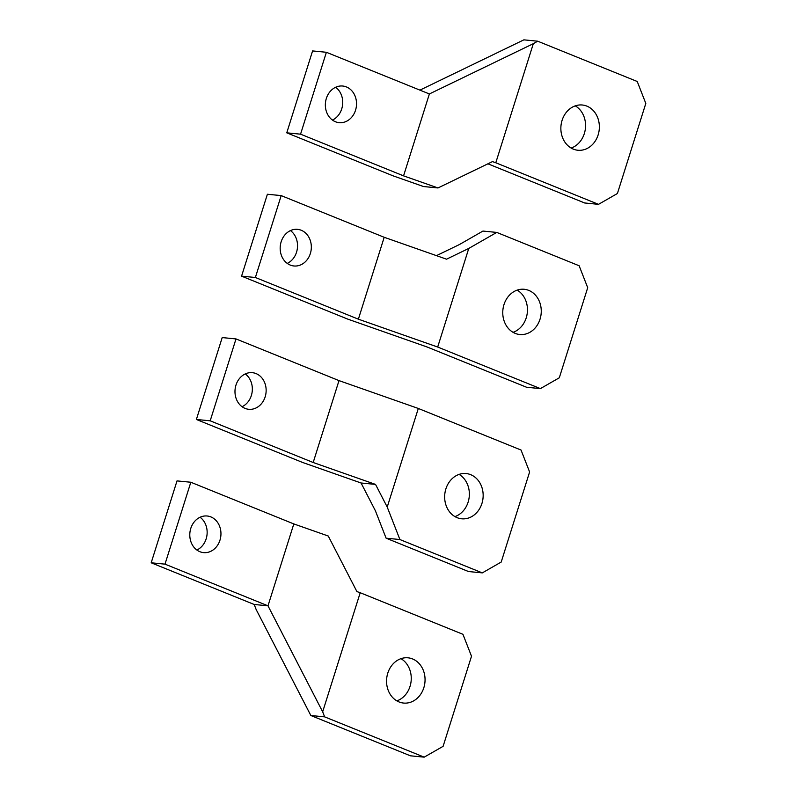 <?xml version="1.0" encoding="UTF-8"?>
<svg xmlns="http://www.w3.org/2000/svg" width="797" height="797" viewBox="0 0 797 797"><rect width="100%" height="100%" fill="white"/><g stroke="black" fill="none" stroke-linecap="round" stroke-linejoin="round"><path stroke-width="1.2" d="M358.371 319.179L255.379 277.495L281.192 195.604L384.194 237.287L358.371 319.179L437.683 347.034L468.766 248.435L446.549 259.184L384.194 237.287M301.236 230.263A18.401 15.561 -84.4 0 1 310.9 251.404A18.401 15.561 -84.4 0 1 293.963 265.979A18.401 15.561 -84.4 0 1 290.267 265.072A18.401 15.561 -84.4 0 1 280.604 243.932A18.401 15.561 -84.4 0 1 297.54 229.347A18.401 15.561 -84.4 0 1 301.236 230.263M468.766 248.435L496.74 232.415L579.14 265.76L587.708 287.697L559.305 377.788L540.406 388.607L437.683 347.034M528.79 290.407A22.734 19.218 95.6 0 0 524.217 289.271A22.734 19.218 95.6 0 0 503.296 307.283A22.734 19.218 95.6 0 0 515.231 333.395A22.734 19.218 95.6 0 0 519.803 334.521A22.734 19.218 95.6 0 0 540.725 316.519A22.734 19.218 95.6 0 0 528.79 290.407M281.192 195.604L267.393 194.249L241.571 276.151L347.731 319.109L427.033 346.964L526.598 387.262L540.406 388.607M255.379 277.495L241.571 276.151M496.74 232.415L482.942 231.07L459.311 244.599L436.467 255.648M513.049 332.329A22.734 19.218 95.6 0 0 527.335 312.424A22.734 19.218 95.6 0 0 517.163 290.128M287.249 263.389A18.401 15.561 95.6 0 0 297.43 247.827A18.401 15.561 95.6 0 0 290.447 230.592M335.457 121.752A18.401 15.561 95.6 0 0 339.153 122.658A18.401 15.561 95.6 0 0 356.09 108.083A18.401 15.561 95.6 0 0 346.426 86.943A18.401 15.561 95.6 0 0 342.73 86.026A18.401 15.561 95.6 0 0 325.784 100.611A18.401 15.561 95.6 0 0 335.457 121.752M332.439 120.068A18.401 15.561 95.6 0 0 342.62 104.507A18.401 15.561 95.6 0 0 335.637 87.271M429.384 93.956L326.381 52.283L312.583 50.928L286.761 132.83L392.921 175.788L423.526 186.538L438.001 187.953L403.561 175.858L429.384 93.956L533.323 43.686L495.784 162.767L492.476 161.602L438.001 187.953M403.561 175.858L300.559 134.175L326.381 52.283M495.784 162.767L598.507 204.341L617.406 193.512L645.809 103.431L637.241 81.493L537.676 41.195L533.323 43.686M586.891 106.131A22.734 19.218 95.6 0 0 582.318 105.005A22.734 19.218 95.6 0 0 561.397 123.017A22.734 19.218 95.6 0 0 573.332 149.129A22.734 19.218 95.6 0 0 577.905 150.254A22.734 19.218 95.6 0 0 598.826 132.242A22.734 19.218 95.6 0 0 586.891 106.131M598.507 204.341L584.699 202.986L487.903 163.813M537.676 41.195L523.868 39.85L419.929 90.121M300.559 134.175L286.761 132.83M571.15 148.053A22.734 19.218 95.6 0 0 585.436 128.148A22.734 19.218 95.6 0 0 575.265 105.852M313.181 462.499L339.004 380.607L418.315 408.462L387.222 507.061L375.536 484.407L313.181 462.499L210.189 420.816L236.002 338.924L339.004 380.607M245.077 408.393A18.401 15.561 -84.4 0 1 235.414 387.252A18.401 15.561 -84.4 0 1 252.35 372.677A18.401 15.561 -84.4 0 1 256.046 373.584A18.401 15.561 -84.4 0 1 265.71 394.724A18.401 15.561 -84.4 0 1 248.774 409.299A18.401 15.561 -84.4 0 1 245.077 408.393M418.315 408.462L521.039 450.036L529.606 471.973L501.203 562.054L482.305 572.884L399.905 539.539L387.222 507.061M457.129 517.671A22.734 19.218 95.6 0 0 461.702 518.797A22.734 19.218 95.6 0 0 482.623 500.785A22.734 19.218 95.6 0 0 470.688 474.673A22.734 19.218 95.6 0 0 466.115 473.548A22.734 19.218 95.6 0 0 445.194 491.56A22.734 19.218 95.6 0 0 457.129 517.671M236.002 338.924L222.204 337.579L196.381 419.471L302.541 462.439L361.061 482.992L375.397 510.767L386.107 538.184L468.497 571.529L482.305 572.884M210.189 420.816L196.381 419.471M375.536 484.407L361.061 482.992M399.905 539.539L386.107 538.184M459.062 474.394A22.734 19.218 -84.4 0 1 469.234 496.69A22.734 19.218 -84.4 0 1 454.948 516.595M245.257 373.923A18.401 15.561 -84.4 0 1 252.241 391.148A18.401 15.561 -84.4 0 1 242.059 406.709M200.067 517.243A18.401 15.561 -84.4 0 1 207.051 534.468A18.401 15.561 -84.4 0 1 196.869 550.03M210.856 516.904A18.401 15.561 -84.4 0 1 220.52 538.045A18.401 15.561 -84.4 0 1 203.584 552.62A18.401 15.561 -84.4 0 1 199.888 551.713A18.401 15.561 -84.4 0 1 190.224 530.573A18.401 15.561 -84.4 0 1 207.16 515.998A18.401 15.561 -84.4 0 1 210.856 516.904M254.183 604.475L267.991 605.82L293.814 523.928L190.822 482.245L177.014 480.9L151.191 562.792L254.183 604.475L256.156 609.526L310.84 715.507L324.638 716.862L424.203 757.15L443.102 746.331L471.505 656.24L462.937 634.302L360.214 592.729L322.665 711.811L267.991 605.82L164.999 564.146L190.822 482.245M293.814 523.928L328.254 536.022L356.907 591.573L360.214 592.729M324.638 716.862L322.665 711.811M399.028 701.938A22.734 19.218 95.6 0 0 403.601 703.064A22.734 19.218 95.6 0 0 424.522 685.061A22.734 19.218 95.6 0 0 412.587 658.95A22.734 19.218 95.6 0 0 408.014 657.814A22.734 19.218 95.6 0 0 387.093 675.826A22.734 19.218 95.6 0 0 399.028 701.938M424.203 757.15L410.405 755.805L310.84 715.507M164.999 564.146L151.191 562.792M400.961 658.671A22.734 19.218 -84.4 0 1 411.132 680.967A22.734 19.218 -84.4 0 1 396.846 700.872"/></g></svg>
